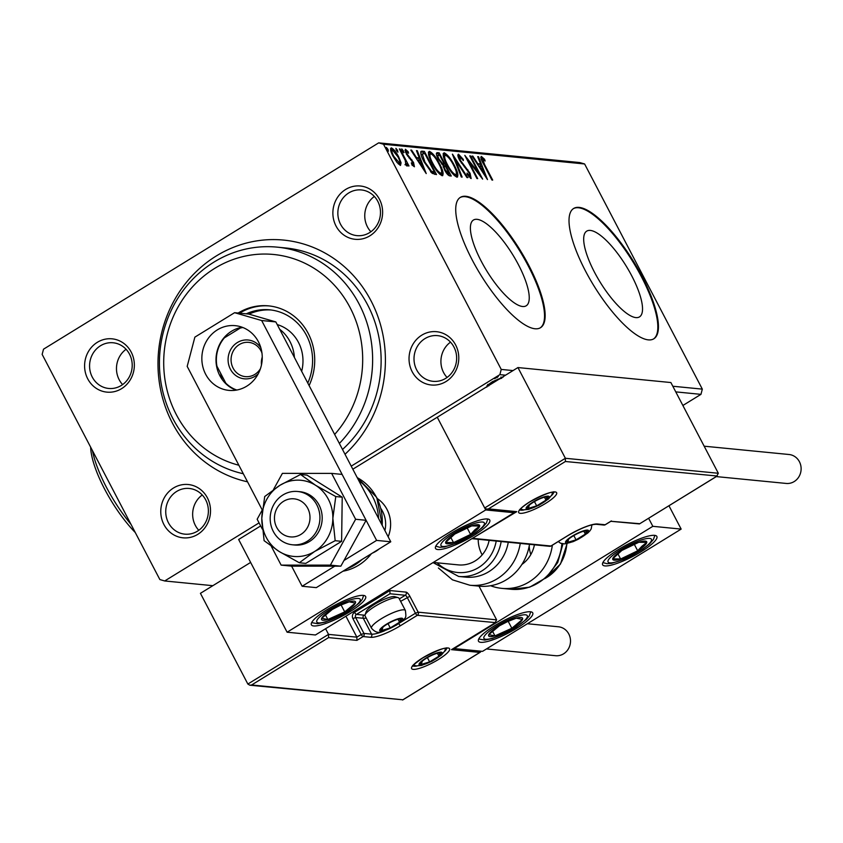 <?xml version="1.0" encoding="UTF-8"?>
<svg xmlns="http://www.w3.org/2000/svg" width="843" height="843" viewBox="0 0 843 843"><rect width="100%" height="100%" fill="white"/><g stroke="black" fill="none" stroke-linecap="round" stroke-linejoin="round"><path stroke-width="1.26" d="M247.526 481.817A122.414 113.626 95.6 0 1 172.383 423.038A122.414 113.626 95.6 0 1 216.303 255.956A122.414 113.626 95.6 0 1 371.004 300.782A122.414 113.626 95.6 0 1 345.019 454.261M342.511 449.467A114.764 106.524 -84.4 0 0 367.632 304.881A114.764 106.524 -84.4 0 0 285.714 247.979L277.221 247.147A114.764 106.524 95.6 0 1 359.129 304.049A114.764 106.524 95.6 0 1 339.36 443.45M412.185 371.721A26.776 24.858 95.6 0 1 421.795 335.166A26.776 24.858 95.6 0 1 455.641 344.977A26.776 24.858 95.6 0 1 446.031 381.521A26.776 24.858 95.6 0 1 412.185 371.721M453.945 347.021A22.951 21.307 -84.4 0 0 437.57 335.64A22.951 21.307 -84.4 0 0 417.538 346.125A22.951 21.307 -84.4 0 0 416.705 369.951A22.951 21.307 -84.4 0 0 433.091 381.331A22.951 21.307 -84.4 0 0 453.123 370.846A22.951 21.307 -84.4 0 0 453.945 347.021M163.921 524.546A26.776 24.858 95.6 0 1 173.521 487.992A26.776 24.858 95.6 0 1 207.367 497.802A26.776 24.858 95.6 0 1 197.757 534.357A26.776 24.858 95.6 0 1 163.921 524.546M205.681 499.846A22.951 21.307 -84.4 0 0 189.296 488.466A22.951 21.307 -84.4 0 0 169.264 498.951A22.951 21.307 -84.4 0 0 168.442 522.776A22.951 21.307 -84.4 0 0 184.817 534.156A22.951 21.307 -84.4 0 0 204.849 523.672A22.951 21.307 -84.4 0 0 205.681 499.846M87.746 378.855A26.776 24.858 95.6 0 1 97.356 342.3A26.776 24.858 95.6 0 1 131.202 352.111A26.776 24.858 95.6 0 1 121.592 388.655A26.776 24.858 95.6 0 1 87.746 378.855M129.506 354.155A22.951 21.307 -84.4 0 0 113.131 342.774A22.951 21.307 -84.4 0 0 93.099 353.259A22.951 21.307 -84.4 0 0 92.266 377.074A22.951 21.307 -84.4 0 0 108.652 388.454A22.951 21.307 -84.4 0 0 128.684 377.98A22.951 21.307 -84.4 0 0 129.506 354.155M336.02 226.019A26.776 24.858 95.6 0 1 345.63 189.475A26.776 24.858 95.6 0 1 379.466 199.275A26.776 24.858 95.6 0 1 369.866 235.829A26.776 24.858 95.6 0 1 336.02 226.019M377.78 201.329A22.951 21.307 -84.4 0 0 361.405 189.949A22.951 21.307 -84.4 0 0 341.373 200.434A22.951 21.307 -84.4 0 0 340.54 224.249A22.951 21.307 -84.4 0 0 356.926 235.629A22.951 21.307 -84.4 0 0 376.958 225.144A22.951 21.307 -84.4 0 0 377.78 201.329M631.744 275.84A50.338 15.3 58.4 0 0 586.717 231.14A50.338 15.3 58.4 0 0 594.473 272.184A50.338 15.3 58.4 0 0 639.5 316.884A50.338 15.3 58.4 0 0 631.744 275.84M518.456 264.744A50.338 15.3 58.4 0 0 473.429 220.044A50.338 15.3 58.4 0 0 481.184 261.088A50.338 15.3 58.4 0 0 526.211 305.788A50.338 15.3 58.4 0 0 518.456 264.744M528.761 265.303A76.502 23.256 58.4 0 0 460.341 197.378A76.502 23.256 58.4 0 0 472.122 259.76A76.502 23.256 58.4 0 0 540.542 327.685A76.502 23.256 58.4 0 0 528.761 265.303M540.237 327.864A76.502 23.256 58.4 0 0 528.139 265.693A76.502 23.256 58.4 0 0 460.036 197.578M642.05 276.409A76.502 23.256 58.4 0 0 573.63 208.484A76.502 23.256 58.4 0 0 585.411 270.856A76.502 23.256 58.4 0 0 653.841 338.781A76.502 23.256 58.4 0 0 642.05 276.409M653.525 338.97A76.502 23.256 58.4 0 0 641.439 276.789A76.502 23.256 58.4 0 0 573.324 208.674M202.246 494.978A22.951 21.307 -84.4 0 0 195.344 525.41A22.951 21.307 -84.4 0 0 198.779 530.289M374.345 196.451A22.951 21.307 -84.4 0 0 367.453 226.883A22.951 21.307 -84.4 0 0 370.888 231.762M450.51 342.142A22.951 21.307 -84.4 0 0 443.618 372.585A22.951 21.307 -84.4 0 0 447.053 377.453M126.071 349.276A22.951 21.307 -84.4 0 0 119.179 379.719A22.951 21.307 -84.4 0 0 122.614 384.587M259.054 522.881L164.701 580.964L159.864 579.562L42.15 354.397L43.52 349.181L378.686 142.857L579.784 162.562L584.61 163.963L702.324 389.129L700.955 394.355L682.872 405.483M486.832 387.116L487.391 385.304L492.301 381.753L503.26 377M505.526 375.198L499.867 374.65L351.225 466.147M164.701 580.964L212.847 585.685M700.955 394.355L675.77 391.879M494.599 378.57L498.308 376.515L494.578 378.686M401.078 162.815L400.488 165.418L396.979 162.425L393.091 156.334C390.562 151.519 389.972 148.705 391.321 147.883C393.734 149.074 396.189 152.067 398.686 156.882L401.078 162.815L399.845 163.574L400.056 165.302M405.757 164.195L405.262 160.444L399.361 148.958L400.119 149.032L408.981 165.966L408.212 165.892L406.916 163.394L407.043 166.06L406.157 165.418L405.588 163.658L406.2 163.963L404.956 164.722M412.49 165.186L413.281 164.701L412.828 162.488L406.337 153.995L405.388 149.264L408.16 151.708L408.539 153.236L406.558 151.35L407.053 153.984L413.544 162.478L414.419 166.777L411.69 164.227L411.373 162.815L413.407 164.67L412.164 165.439M406.558 151.35L405.156 152.151M420.689 151.93L422.09 151.182L424.398 151.403L436.516 174.585L432.217 173.373L424.208 162.109C420.594 155.407 419.888 151.761 422.09 151.182L421.121 151.329M439.14 152.846L451.258 176.029L449.856 175.892C448.255 175.565 446.495 173.574 444.567 169.928L442.923 165.08L438.255 159.011C436.263 155.175 435.905 153.068 437.159 152.657L439.14 152.846L437.896 153.616L438.655 155.059M452.48 154.164L467.781 177.652L466.948 177.567L455.346 159.748L462.133 177.093L461.3 177.009L452.385 154.216M469.772 155.85L470.531 155.923L482.649 179.106L468.655 161.329L477.696 178.621L476.927 178.547L464.809 155.365L478.782 173.1L469.772 155.85M482.565 158.8L484.63 164.67L492.691 180.086L491.922 180.012L483.745 164.364C481.237 160.128 480.426 157.472 481.311 156.419L484.577 159.274L485.125 161.024L482.565 158.8L481.163 159.59M584.61 163.963L383.523 144.258L501.237 369.424L513.039 370.583M672.819 386.242L702.324 389.129M487.475 179.58L472.059 156.071L472.881 156.155L477.791 163.69L480.573 163.963L477.707 156.629L478.539 156.714L487.475 179.58M459.762 156.566L460.426 160.36L470.088 173.31L471.153 178.547L467.18 174.427L467.033 173.068L469.92 176.166L469.382 173.331L459.646 160.244C457.844 156.777 457.443 154.754 458.466 154.185L463.334 159.464L463.334 160.581L459.762 156.566L458.297 157.367M468.971 176.745L470.109 176.134L468.866 176.893M454.293 165.239C457.812 171.856 458.697 175.829 456.959 177.156C453.587 175.47 450.173 171.277 446.727 164.596C443.218 157.978 442.364 154.037 444.156 152.783C447.507 154.49 450.879 158.642 454.293 165.239L453.745 165.576M457.517 177.041L456.959 177.156M439.551 163.795C443.07 170.412 443.955 174.385 442.217 175.702C438.845 174.016 435.431 169.833 431.985 163.152C428.476 156.524 427.622 152.594 429.414 151.329C432.754 153.047 436.137 157.198 439.551 163.795L439.003 164.132M442.775 175.597L442.217 175.702M426.221 173.574L410.804 150.075L411.626 150.159L416.537 157.683L419.319 157.957L416.453 150.623L417.285 150.707L426.221 173.574M403.397 150.897L403.765 152.773L402.122 150.771L401.753 148.905L403.397 150.897L402.511 151.445M397.548 150.328L397.917 152.193L396.273 150.202L395.904 148.336L397.548 150.328L396.663 150.876M388.012 149.39L388.391 151.266L386.747 149.264L386.368 147.399L388.012 149.39L387.127 149.938M499.867 374.65L501.237 369.424M383.523 144.258L378.686 142.857M480.752 157.462L482.312 158.884M483.85 159.727L484.577 159.274M481.374 159.527L482.312 158.948M472.333 156.503L472.881 156.155M477.233 164.027L477.791 163.69M477.57 164.554L480.573 163.963M477.897 157.104L478.539 156.714M479.973 164.322L480.721 166.229M479.361 166.092L484.493 173.985L481.49 166.303L478.803 166.44M483.935 174.322L484.493 173.985M469.983 156.261L470.531 155.923M468.107 161.666L468.655 161.329M478.129 173.5L478.782 173.1M457.854 155.196L459.435 156.661M462.786 159.801L463.334 159.464M459.888 160.686L460.426 160.36M461.29 163.005L461.869 162.657M467.222 170.128L467.854 169.738M469.54 173.647L470.088 173.31M469.867 176.282L470.415 178.2M454.704 160.138L455.346 159.748M456.421 174.206L456.685 177.104M443.133 153.584L445.526 155.175M446.948 165.017L447.496 164.68C450.225 169.98 452.954 173.342 455.673 174.775C457.075 173.69 456.369 170.486 453.534 165.165C450.815 159.896 448.118 156.566 445.42 155.154L443.397 156.44M454.44 175.534L456.105 174.68L454.303 175.513M445.42 155.154C443.955 156.155 444.651 159.327 447.496 164.68M443.429 164.195L444.451 166.145M448.56 174.006L449.519 175.829M436.368 153.468L437.896 153.616M442.143 164.448L444.124 163.774L439.624 155.154L436.811 155.934M447.412 174.28L449.256 173.574L445.367 166.145L443.123 166.956M447.338 174.195L449.256 173.574M444.767 170.297L445.315 169.959L448.465 173.5M444.978 166.113C443.829 165.987 443.945 167.262 445.315 169.959M441.542 163.858L444.124 163.774M438.476 159.411L439.024 159.085L442.385 163.342M438.75 155.07C437.517 154.901 437.601 156.24 439.024 159.085M441.679 172.762L441.943 175.66M428.392 152.14L430.784 153.732M432.206 163.574L432.754 163.236C435.483 168.526 438.212 171.898 440.931 173.331C442.333 172.246 441.627 169.043 438.792 163.721C436.073 158.452 433.376 155.123 430.678 153.711L428.655 154.996M439.698 174.09L441.363 173.237L439.561 174.069M430.678 153.711C429.213 154.712 429.909 157.883 432.754 163.236M420.857 151.94L423.154 152.172L424.398 151.403M423.154 152.172L423.913 153.616M433.818 172.562L434.788 174.406M431.237 172.509L433.27 172.899L434.514 172.13L424.883 153.711L424.061 153.626L422.322 154.016L424.967 162.183L431.479 171.224L434.514 172.13M421.089 154.785L422.533 153.795L421.089 154.785M430.552 171.793L431.479 171.224M424.419 162.52L424.967 162.183M411.078 150.497L411.626 150.159M415.978 158.031L416.537 157.683M416.316 158.547L419.319 157.957M416.642 151.108L417.285 150.707M418.718 158.326L419.466 160.223M418.096 160.096L423.239 167.978L420.236 160.307L417.548 160.433M422.68 168.326L423.239 167.978M404.956 150.402L406.147 151.54M407.559 152.077L408.16 151.708M405.441 152.046L406.315 151.498M406.516 154.322L407.053 153.984M407.496 155.976L408.086 155.618M409.013 157.936L409.803 157.441M411.279 160.254L411.942 159.843M412.996 162.825L413.544 162.478M413.07 164.88L413.523 166.25M399.582 149.369L400.119 149.032M406.284 163.784L406.916 163.394M390.499 148.747L392.174 149.991M398.128 157.219L398.686 156.882M393.302 156.724L393.85 156.387L399.698 163.279L398.465 164.048M398.339 163.995L399.403 163.331C400.32 162.573 399.824 160.391 397.907 156.787L392.416 149.959L390.867 150.781M392.416 149.959C391.458 150.665 391.932 152.804 393.85 156.387M488.276 385.388L486.959 385.736M492.86 381.415L493.071 381.816C489.678 383.892 488.245 385.251 488.782 385.915M501.322 378.201L493.071 381.816M496.801 377.042L497.138 377.685M334.65 434.44A107.114 99.421 -84.4 0 0 350.087 307.59A107.114 99.421 -84.4 0 0 214.723 268.369A107.114 99.421 -84.4 0 0 176.303 414.566A107.114 99.421 -84.4 0 0 238.864 465.231M243.311 473.745A114.764 106.524 95.6 0 1 172.931 418.665A114.764 106.524 95.6 0 1 177.062 299.56A114.764 106.524 95.6 0 1 277.221 247.147M301.657 371.32A38.251 35.511 -84.4 0 0 298.475 342.395A38.251 35.511 -84.4 0 0 277.231 324.597M246.251 313.828A51.644 47.935 95.6 0 1 269.644 309.824A51.644 47.935 95.6 0 1 306.504 335.43A51.644 47.935 95.6 0 1 307.79 383.049M309.096 385.557A55.469 51.486 -84.4 0 0 308.201 333.375A55.469 51.486 -84.4 0 0 268.601 305.872A55.469 51.486 -84.4 0 0 238.147 313.038M269.317 305.946A55.469 51.486 -84.4 0 0 239.56 313.174M216.978 368.085A51.644 47.935 95.6 0 1 216.767 365.788M271.067 309.982A51.644 47.935 -84.4 0 0 249.001 314.144M226.683 334.924A51.644 47.935 -84.4 0 0 225.471 337.158M220.55 373.122A51.644 47.935 -84.4 0 0 222.299 379.645M377.337 498.613A30.601 28.409 95.6 0 1 387.011 509.435A30.601 28.409 95.6 0 1 388.149 536.77A30.601 28.409 95.6 0 0 377.337 498.613M487.475 518.972A30.601 6.554 -27.6 0 1 489.762 520.078A30.601 6.554 -27.6 0 1 469.92 537.76A30.601 6.554 -27.6 0 1 437.823 549.541A30.601 6.554 -27.6 0 1 435.525 548.435A30.601 6.554 -27.6 0 1 455.368 530.753A30.601 6.554 -27.6 0 1 487.475 518.972M313.68 625.949A30.601 6.554 152.4 0 0 345.788 614.178A30.601 6.554 152.4 0 0 365.63 596.496A30.601 6.554 152.4 0 0 363.333 595.39A30.601 6.554 152.4 0 0 331.236 607.171A30.601 6.554 152.4 0 0 311.394 624.853A30.601 6.554 152.4 0 0 313.68 625.949M287.105 632.208L485.726 509.941L514.051 512.723L315.43 634.979L287.105 632.208L238.643 539.488L260.656 525.937M485.726 509.941L437.254 417.232L352.827 469.203M514.051 512.723L513.545 511.764M379.371 548.804A30.601 28.409 95.6 0 1 372.406 553.092A30.601 28.409 95.6 0 0 379.371 548.804M529.214 545.948A30.601 28.409 -84.4 0 0 530.827 554.546M480.784 642.324A30.601 6.554 -27.6 0 1 478.497 641.217A30.601 6.554 -27.6 0 1 498.339 623.535A30.601 6.554 -27.6 0 1 530.437 611.765A30.601 6.554 -27.6 0 1 532.734 612.872A30.601 6.554 -27.6 0 1 512.892 630.553A30.601 6.554 -27.6 0 1 480.784 642.324M654.579 535.347A30.601 6.554 152.4 0 0 622.471 547.128A30.601 6.554 152.4 0 0 602.629 564.81A30.601 6.554 152.4 0 0 604.926 565.916A30.601 6.554 152.4 0 0 637.023 554.136A30.601 6.554 152.4 0 0 656.866 536.454A30.601 6.554 152.4 0 0 654.579 535.347M652.83 526.317L681.155 529.098L482.533 651.354L454.208 648.583L652.83 526.317L648.615 518.266M681.155 529.098L668.952 505.758M286.335 499.931A19.126 17.756 -84.4 0 0 275.461 524.462A19.126 17.756 -84.4 0 0 298.116 535.8A19.126 17.756 -84.4 0 0 308.991 511.258A19.126 17.756 -84.4 0 0 286.335 499.931M303.311 543.25A26.776 24.858 95.6 0 1 292.447 544.789A26.776 24.858 95.6 0 1 270.35 521.638A26.776 24.858 95.6 0 1 286.81 493.029A26.776 24.858 95.6 0 1 297.663 491.49A26.776 24.858 95.6 0 1 319.76 514.651A26.776 24.858 95.6 0 1 303.311 543.25M384.924 530.595A26.776 24.858 -84.4 0 0 381.036 508.75M345.925 616.212L356.874 637.16L328.549 634.379L328.58 637.603L251.614 684.98L249.865 685.222L247.863 684.052L328.549 634.379L325.598 628.73M247.863 684.052L200.434 593.324L250.624 562.429M251.614 684.98L402.859 699.795L479.825 652.419L451.5 649.647L494.946 622.903L496.622 619.847L478.993 586.127M451.5 649.647L495.526 622.608L417.348 615.295L400.583 625.611A25.248 5.406 -27.6 0 1 370.751 637.308L363.112 636.549L356.905 640.374L356.874 637.16L361.226 634.484L352.911 618.593A4.594 4.257 -84.4 0 1 354.555 612.324L389.94 590.543L389.371 589.468M402.859 699.795L249.865 685.222M479.825 652.419L481.342 651.239M399.856 622.829L415.451 613.23A2.297 0.695 58.4 0 0 417.348 615.295A2.297 2.129 -84.4 0 0 418.17 612.166L409.856 596.264A4.594 1.391 58.4 0 0 406.084 592.123L389.94 590.543L389.961 593.767L356.441 614.399L364.092 615.148A20.654 4.426 152.4 0 0 365.008 615.169M610.859 521.301L639.426 523.924L716.645 476.327L718.32 473.271L670.88 382.543L517.939 367.559L437.254 417.232L484.683 507.96L565.379 458.286L517.939 367.559M718.32 473.271L565.379 458.286L565.4 461.5L717.224 476.032L639.426 523.924M610.806 521.269L639.679 523.703M565.4 461.5L488.434 508.877L486.685 509.13L484.683 507.96M488.434 508.877L516.759 511.659L486.685 509.13M516.759 511.659L471.89 538.666L549.657 546.306A2.297 2.297 0 0 0 551.08 545.969A2.297 0.695 -121.6 0 1 550.911 546.011L567.676 535.695A25.248 5.406 -27.6 0 1 597.508 523.998L605.148 524.746L611.354 520.921M581.27 537.023A11.475 2.455 152.4 0 0 585.358 534.104A11.475 2.455 152.4 0 0 586.328 530.879A11.475 2.455 152.4 0 0 583.925 531.164A11.475 2.455 152.4 0 0 577.992 533.377A11.475 2.455 152.4 0 0 568.688 539.109A11.475 2.455 152.4 0 0 568.614 539.172A11.475 2.455 152.4 0 0 567.708 542.334A11.475 2.455 152.4 0 0 576.043 539.836A11.475 2.455 152.4 0 0 581.27 537.023M568.688 539.109L567.708 542.334L576.043 539.836L585.358 534.104L586.328 530.879L583.619 531.269M566.654 540.31L567.708 542.334M573.82 535.568L576.043 539.836M583.851 531.216L585.358 534.104M395.483 625.116A11.475 2.455 152.4 0 0 399.571 622.187A11.475 2.455 152.4 0 0 400.551 618.962A11.475 2.455 152.4 0 0 398.149 619.257A11.475 2.455 152.4 0 0 392.216 621.47A11.475 2.455 152.4 0 0 382.901 627.203A11.475 2.455 152.4 0 0 382.827 627.266A11.475 2.455 152.4 0 0 381.932 630.427A11.475 2.455 152.4 0 0 390.267 627.919A11.475 2.455 152.4 0 0 395.483 625.116M382.901 627.203L381.932 630.427L390.267 627.919L399.571 622.187L400.551 618.962L397.833 619.352M365.072 614.926L366.199 611.607A16.523 3.541 -27.6 0 1 374.735 604.231A16.523 3.541 -27.6 0 1 394.777 596.665L398.149 597.634A19.126 4.099 152.4 0 0 374.945 606.38A19.126 4.099 152.4 0 0 365.072 614.926A19.126 4.099 152.4 0 0 365.082 615.938L371.521 628.256A19.126 4.099 -27.6 0 1 381.384 618.699A19.126 4.099 -27.6 0 1 405.42 610.532C406.273 619.152 406.906 616.876 396.495 625.085L382.132 631.491C378.549 633.314 375.009 632.239 371.521 628.256M405.42 610.532L398.981 598.214A19.126 4.099 152.4 0 0 398.149 597.634M380.867 628.404L381.932 630.427M388.033 623.651L390.267 627.919M398.065 619.31L399.571 622.187M434.851 659.089A11.475 2.455 152.4 0 0 438.94 656.16A11.475 2.455 152.4 0 0 439.909 652.935A11.475 2.455 152.4 0 0 437.506 653.23A11.475 2.455 152.4 0 0 431.574 655.443A11.475 2.455 152.4 0 0 422.269 661.175A11.475 2.455 152.4 0 0 422.195 661.239A11.475 2.455 152.4 0 0 421.289 664.4A11.475 2.455 152.4 0 0 429.624 661.892A11.475 2.455 152.4 0 0 434.851 659.089M422.269 661.175L421.289 664.4L429.624 661.892L438.94 656.16L439.909 652.935L437.19 653.325M420.236 662.377L421.289 664.4M427.39 657.624L429.624 661.892M437.433 653.283L438.94 656.16M541.901 503.05A11.475 2.455 152.4 0 0 545.99 500.131A11.475 2.455 152.4 0 0 546.97 496.906A11.475 2.455 152.4 0 0 544.567 497.191A11.475 2.455 152.4 0 0 538.635 499.404A11.475 2.455 152.4 0 0 529.32 505.136A11.475 2.455 152.4 0 0 529.256 505.199A11.475 2.455 152.4 0 0 528.35 508.361A11.475 2.455 152.4 0 0 536.685 505.863A11.475 2.455 152.4 0 0 541.901 503.05M529.32 505.136L528.35 508.361L536.685 505.863L545.99 500.131L546.97 496.906L544.251 497.296M527.286 506.337L528.35 508.361M534.451 501.596L536.685 505.863M544.483 497.244L545.99 500.131M341.067 604.863A19.126 4.099 152.4 0 0 332.3 609.447A19.126 4.099 152.4 0 0 321.647 618.288A19.126 4.099 152.4 0 0 327.864 619.51A19.126 4.099 152.4 0 0 344.724 611.892A19.126 4.099 152.4 0 0 355.377 603.051A19.126 4.099 152.4 0 0 349.16 601.839A19.126 4.099 152.4 0 0 341.067 604.863M340.498 605.2L332.3 609.447L321.647 618.288L327.864 619.51L344.724 611.892L355.377 603.051L349.16 601.839L340.498 605.2M325.324 614.652L327.864 619.51M341.088 604.937L344.724 611.892M508.171 621.238A19.126 4.099 152.4 0 0 499.393 625.822A19.126 4.099 152.4 0 0 488.75 634.663A19.126 4.099 152.4 0 0 494.967 635.885A19.126 4.099 152.4 0 0 511.827 628.267A19.126 4.099 152.4 0 0 522.481 619.426A19.126 4.099 152.4 0 0 516.264 618.204A19.126 4.099 152.4 0 0 508.171 621.238M507.602 621.576L499.393 625.822L488.75 634.663L494.967 635.885L511.827 628.267L522.481 619.426L516.264 618.204L507.602 621.576M492.428 631.028L494.967 635.885M508.192 621.312L511.827 628.267M644.168 545.99A19.126 4.099 152.4 0 0 646.792 542.418A19.126 4.099 152.4 0 0 638.868 542.249A19.126 4.099 152.4 0 0 621.828 550.468A19.126 4.099 152.4 0 0 612.703 558.835A19.126 4.099 152.4 0 0 620.627 559.004A19.126 4.099 152.4 0 0 637.677 550.795A19.126 4.099 152.4 0 0 644.168 545.99M641.997 546.169L646.792 542.418L638.868 542.249L621.828 550.468L612.703 558.835L620.627 559.004L637.677 550.795L641.997 546.169M617.771 553.545L620.627 559.004M634.168 544.093L637.677 550.795M477.064 529.615A19.126 4.099 152.4 0 0 479.688 526.043A19.126 4.099 152.4 0 0 471.764 525.884A19.126 4.099 152.4 0 0 454.725 534.093A19.126 4.099 152.4 0 0 445.599 542.47A19.126 4.099 152.4 0 0 453.523 542.629A19.126 4.099 152.4 0 0 470.573 534.42A19.126 4.099 152.4 0 0 477.064 529.615M474.894 529.794L479.688 526.043L471.764 525.884L454.725 534.093L445.599 542.47L453.523 542.629L470.573 534.42L474.894 529.794M450.678 537.17L453.523 542.629M467.064 527.718L470.573 534.42M481.796 554.157A30.601 28.409 95.6 0 1 478.202 539.299M552.355 545.189A49.726 46.165 95.6 0 1 501.775 588.361A49.726 46.165 95.6 0 1 490.594 585.727M534.43 544.81A30.601 28.409 95.6 0 1 521.901 564.431M501.174 541.554A42.076 39.063 95.6 0 1 494.409 558.698A42.076 39.063 95.6 0 1 458.624 576.443L465.705 577.139A42.076 39.063 -84.4 0 0 501.49 559.394A42.076 39.063 -84.4 0 0 508.255 542.249M433.281 562.439L458.329 564.884A30.601 28.409 -84.4 0 0 484.356 551.986A30.601 28.409 -84.4 0 0 489.119 540.374M520.247 543.419A49.726 46.165 95.6 0 1 512.154 564.262A49.726 46.165 95.6 0 1 469.867 585.242L479.119 586.148A49.726 46.165 -84.4 0 0 521.417 565.168A49.726 46.165 -84.4 0 0 529.499 544.325M527.402 623.736L558.424 626.781A14.531 13.488 95.6 0 1 568.793 633.989A14.531 13.488 95.6 0 1 568.277 649.068A14.531 13.488 95.6 0 1 555.59 655.706L486.464 648.941M704.158 446.189L789.037 454.503A14.531 13.488 95.6 0 1 800.85 465.852A14.531 13.488 95.6 0 1 794.201 481.553A14.531 13.488 95.6 0 1 786.203 483.439L716.329 476.59M335.166 540.7L332.859 518.371L335.767 496.559L315.545 485.262A38.251 35.511 -84.4 0 0 280.013 485.252A38.251 35.511 -84.4 0 0 261.794 518.35A38.251 35.511 -84.4 0 0 266.293 537.465A38.251 35.511 -84.4 0 0 279.107 551.459L299.328 562.766L305.777 563.398L341.615 541.332L342.216 497.191L306.989 475.115L300.54 474.483L280.013 485.252L264.702 496.538L261.794 518.35L264.101 540.679L279.107 551.459A38.251 35.511 -84.4 0 0 314.629 551.48L335.166 540.7L341.615 541.332M292.447 544.789L294.713 545.01A26.776 24.858 -84.4 0 0 318.085 532.787A26.776 24.858 -84.4 0 0 319.044 504.989A26.776 24.858 -84.4 0 0 299.939 491.711L297.663 491.49M299.328 562.766L314.629 551.48A38.251 35.511 -84.4 0 0 332.859 518.371A38.251 35.511 -84.4 0 0 315.545 485.262L300.54 474.483M335.767 496.559L342.216 497.191M271.246 546.201L281.14 565.116L291.615 566.148L340.857 566.159L366.104 520.3L342.11 474.409L331.636 473.387L282.394 473.366L273.48 489.572M262.331 509.836L257.157 519.235L262.289 529.056M281.14 565.116L330.372 565.137L340.857 566.159M330.372 565.137L355.62 519.267L366.104 520.3M355.62 519.267L331.636 473.387M304.112 543.45A26.776 24.858 -84.4 0 0 304.692 543.809M242.204 327.274A32.519 30.179 -84.4 0 0 219.823 375.651A32.519 30.179 -84.4 0 0 236.04 390.172M258.422 341.784A32.519 30.179 -84.4 0 0 235.218 325.661A32.519 30.179 -84.4 0 0 206.841 340.519A32.519 30.179 -84.4 0 0 205.66 374.26A32.519 30.179 -84.4 0 0 228.874 390.383A32.519 30.179 -84.4 0 0 257.252 375.535A32.519 30.179 -84.4 0 0 258.422 341.784M343.976 560.49L376.61 540.405L261.667 320.53L234.596 312.69L194.87 337.137L187.188 366.378L262.247 509.973M291.615 566.148L302.131 586.254L334.766 566.159M234.596 312.69L248.759 314.07L275.83 321.921L261.667 320.53M302.131 586.254L316.294 587.634L390.773 541.786L275.83 321.921M376.61 540.405L390.773 541.786M258.232 373.807A19.505 18.114 95.6 0 1 230.381 369.16A19.505 18.114 95.6 0 1 236.398 343.175A19.505 18.114 95.6 0 1 260.793 347.622M261.952 353.017A17.218 15.975 -84.4 0 0 261.014 350.899A17.218 15.975 -84.4 0 0 248.727 342.363A17.218 15.975 -84.4 0 0 233.711 350.224A17.218 15.975 -84.4 0 0 233.089 368.096A17.218 15.975 -84.4 0 0 245.376 376.631A17.218 15.975 -84.4 0 0 260.403 368.749M262.247 357.084A17.218 15.975 -84.4 0 0 261.488 364.819M279.686 329.297A38.251 35.511 95.6 0 1 289.981 341.563A38.251 35.511 95.6 0 1 294.397 357.443M226.683 384.513L225.808 383.175A32.129 29.832 -84.4 0 0 236.809 390.035M223.205 338.707L224.407 337.822A32.129 29.832 -84.4 0 0 216.946 366.22L225.808 383.175M216.946 366.22L216.324 364.608M242.932 327.548A32.129 29.832 -84.4 0 0 240.308 328.032L224.407 337.822M240.308 328.032L241.53 327.39M135.28 532.544A65.027 19.768 -121.6 0 1 104.585 489.035A65.027 19.768 -121.6 0 1 90.644 447.159M92.445 450.605A68.852 20.938 58.4 0 0 106.271 486.98A68.852 20.938 58.4 0 0 131.044 524.43M484.082 165.007L484.63 164.67M464.345 166.914L465.062 166.471M442.501 164.501L443.745 163.732M432.765 172.847L434.008 172.088M438.529 659.447A21.423 4.594 -27.6 0 1 413.218 669.363A21.423 4.594 -27.6 0 1 422.67 657.888A21.423 4.594 -27.6 0 1 447.981 647.972A21.423 4.594 -27.6 0 1 438.529 659.447M412.912 665.886A19.126 4.099 152.4 0 0 416.99 665.981M444.377 651.66A19.126 4.099 152.4 0 0 446.621 648.256M399.34 598.909L405.262 595.263A2.297 0.695 -121.6 0 1 407.148 597.329L415.451 613.23L418.17 612.166L496.622 619.847M356.905 640.374L328.58 637.603M409.856 596.264L400.615 601.354M366.199 618.088A22.951 4.921 -27.6 0 1 363.27 618.277L371.584 634.168A22.951 4.921 152.4 0 0 384.64 630.754M364.092 615.148A2.297 2.129 -84.4 0 0 363.27 618.277L355.62 617.529L363.934 633.42L371.584 634.168A2.297 2.129 95.6 0 1 370.751 637.308M406.084 592.123A2.297 2.129 95.6 0 1 405.262 595.263L389.961 593.767M361.226 634.484A2.297 0.695 58.4 0 0 363.112 636.549A2.297 2.129 95.6 0 0 363.934 633.42L361.226 634.484M352.911 618.593L355.62 617.529A2.297 2.129 95.6 0 1 356.441 614.399A2.297 0.695 58.4 0 1 354.555 612.324M398.739 623.62A2.297 0.695 58.4 0 0 400.583 625.611M529.731 501.859A21.423 4.594 -27.6 0 1 555.042 491.933A21.423 4.594 -27.6 0 1 545.59 503.408A21.423 4.594 -27.6 0 1 520.279 513.334A21.423 4.594 -27.6 0 1 529.731 501.859M551.438 495.631A19.126 4.099 152.4 0 0 553.672 492.228M519.973 509.846A19.126 4.099 152.4 0 0 524.04 509.941M473.313 538.403L550.911 546.011A2.297 2.129 95.6 0 1 549.657 546.306M605.422 524.578A2.297 0.695 -121.6 0 1 605.316 524.715A2.297 0.695 -121.6 0 1 605.148 524.746A2.297 2.129 -84.4 0 1 603.883 525.041A2.297 2.297 0 0 0 605.316 524.715L611.101 521.153M603.883 525.041L596.243 524.293A2.297 2.129 -84.4 0 0 597.508 523.998M551.185 545.842A2.297 0.695 -121.6 0 1 551.08 545.969L567.834 535.663C580.922 528.171 590.395 524.388 596.243 524.293M581.839 537.075A13.003 2.792 152.4 0 0 587.571 530.11A13.003 2.792 152.4 0 0 572.207 536.137A13.003 2.792 152.4 0 0 566.464 543.103A13.003 2.792 152.4 0 0 581.839 537.075M396.052 625.169A13.003 2.792 152.4 0 0 401.795 618.204A13.003 2.792 152.4 0 0 386.421 624.22A13.003 2.792 152.4 0 0 380.688 631.186A13.003 2.792 152.4 0 0 396.052 625.169M435.42 659.142A13.003 2.792 152.4 0 0 441.152 652.176A13.003 2.792 152.4 0 0 425.789 658.193A13.003 2.792 152.4 0 0 420.046 665.159A13.003 2.792 152.4 0 0 435.42 659.142M542.47 503.102A13.003 2.792 152.4 0 0 548.213 496.137A13.003 2.792 152.4 0 0 532.839 502.165A13.003 2.792 152.4 0 0 527.107 509.13A13.003 2.792 152.4 0 0 542.47 503.102M341.784 603.24A24.479 5.248 152.4 0 0 316.926 620.416A24.479 5.248 152.4 0 0 335.229 618.098A24.479 5.248 152.4 0 0 360.098 600.922A24.479 5.248 152.4 0 0 341.784 603.24M508.887 619.616A24.479 5.248 152.4 0 0 484.03 636.792A24.479 5.248 152.4 0 0 502.333 634.473A24.479 5.248 152.4 0 0 527.202 617.297A24.479 5.248 152.4 0 0 508.887 619.616M648.204 544.683A24.479 5.248 152.4 0 0 641.418 539.91A24.479 5.248 152.4 0 0 611.301 556.57A24.479 5.248 152.4 0 0 618.077 561.354A24.479 5.248 152.4 0 0 648.204 544.683M481.1 528.308A24.479 5.248 152.4 0 0 474.314 523.535A24.479 5.248 152.4 0 0 444.198 540.205A24.479 5.248 152.4 0 0 450.973 544.978A24.479 5.248 152.4 0 0 481.1 528.308M562.966 543.883L557.718 562.523L546.053 577.75L529.657 587.192L511.037 589.268A49.726 46.165 -84.4 0 0 561.881 543.682M545.569 578.172A42.076 39.063 -84.4 0 0 566.833 543.651M437.127 562.808A38.251 35.511 -84.4 0 0 490.11 556.369A38.251 35.511 -84.4 0 0 496.211 541.069M342.996 571.196A49.726 46.165 -84.4 0 0 371.384 553.725M382.174 525.347A49.726 46.165 -84.4 0 0 376.473 497.328A49.726 46.165 -84.4 0 0 357.232 477.633M358.76 480.552A49.726 46.165 95.6 0 1 372.785 496.97A49.726 46.165 95.6 0 1 378.57 518.456M362.121 559.425A49.726 46.165 95.6 0 1 346.979 568.751M488.476 385.767L487.781 384.44M501.638 378.338L500.942 377.021M412.617 665.538L412.743 666.223C415.757 664.358 405.588 670.396 422.838 657.856C436.832 650.48 444.883 647.308 447.001 648.32L446.516 647.824M480.405 652.134L402.606 700.017M519.667 509.509L519.804 510.194C520.584 509.594 518.561 509.288 529.889 501.827C543.893 494.451 551.944 491.269 554.062 492.28L553.566 491.785M558.266 541.554L560.511 543.208L564.81 543.914L573.156 541.638L578.403 539.183L587.803 533.008L589.995 530.753L591.206 528.835L591.923 524.841M413.565 665.001L416.115 665.886L421.5 665.464L431.985 661.249L441.384 655.074L444.788 650.891L445.526 648.299M520.626 508.961L523.176 509.846L528.55 509.435L539.046 505.21L548.445 499.035L551.849 494.862L552.576 492.259M311.647 622.619L317.695 623.715L325.324 622.113L341.12 615.39L349.308 610.669L359.392 602.914L362.216 599.436L363.649 595.421M478.75 638.983L484.799 640.09L492.428 638.488L508.224 631.765L516.401 627.034L526.496 619.289L529.32 615.811L530.753 611.797M602.882 562.576L607.034 563.693L611.565 563.335L623.715 559.436L632.229 555.411L642.998 549.004L649.574 543.893L653.451 539.404L654.885 535.389M435.778 546.201L439.93 547.318L444.461 546.959L456.611 543.061L465.125 539.035L475.895 532.628L482.47 527.518L486.348 523.029L487.791 519.014M545.242 578.446L560.479 564.051L567.118 543.587M511.037 589.268L501.775 588.361M469.867 585.242L452.459 579.836L438.402 567.982M458.624 576.443L433.028 562.587M342.953 571.227L371.858 553.43M382.416 525.811L376.758 497.465L357.2 477.581"/></g></svg>
